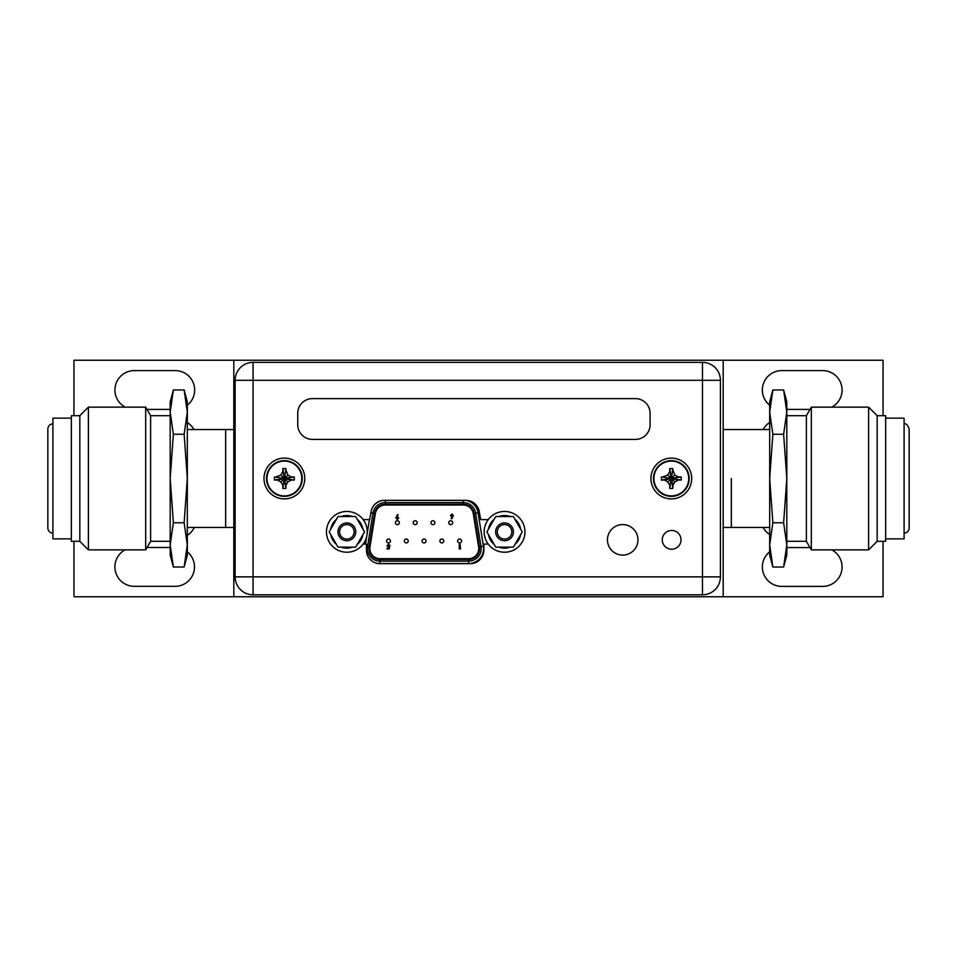 <?xml version="1.0" encoding="UTF-8"?>
<svg xmlns="http://www.w3.org/2000/svg" width="957" height="957" viewBox="0 0 957 957"><rect width="100%" height="100%" fill="white"/><g stroke="black" fill="none" stroke-linecap="round" stroke-linejoin="round"><path stroke-width="1.44" d="M233.807 360.239L233.807 596.761L723.193 596.761L723.193 360.239L73.952 360.239L73.952 415.697M731.339 478.5L731.339 527.439L731.339 478.5M187.321 527.439L225.661 527.439L225.661 429.561L225.661 527.439L233.807 527.439M769.679 534.508A19.571 19.571 0 0 1 763.1 527.439M883.048 541.303L883.048 596.761L723.193 596.761M233.807 596.761L73.952 596.761L73.952 541.303M194.319 527.439A19.571 19.571 0 0 1 187.321 535.334M187.321 422.492A19.571 19.571 0 0 1 193.9 429.561M723.193 360.239L883.048 360.239L883.048 415.697M763.1 429.561A19.571 19.571 0 0 1 769.679 422.492M187.321 551.842A19.415 19.415 0 0 1 175.083 586.33L134.303 586.33A19.415 19.415 0 0 1 125.02 549.868M147.043 547.5L170.19 547.5M125.176 407.132A19.415 19.415 0 0 1 134.303 370.598L175.251 370.598A19.415 19.415 0 0 1 187.321 405.206M170.19 409.417L146.995 409.417M786.81 547.583L810.005 547.583M831.824 549.868A19.415 19.415 0 0 1 822.697 586.402L781.749 586.402A19.415 19.415 0 0 1 769.679 551.794M769.679 405.206A19.415 19.415 0 0 1 781.749 370.598L822.697 370.598A19.415 19.415 0 0 1 831.824 407.132M810.005 409.417L786.81 409.417M184.139 389.966L187.321 401.832L187.321 412.108L184.139 389.966L173.373 389.966L170.19 412.108L170.19 401.832L173.373 389.966M184.139 434.239L187.321 478.5L184.139 522.761L187.321 544.892L187.321 555.168L184.139 567.034L187.321 544.892L187.321 412.108L184.139 434.239L173.373 434.239L170.19 412.108L170.19 478.5L173.373 434.239M184.139 522.761L173.373 522.761L170.19 478.5L170.19 544.892L173.373 522.761M186.101 558.314L184.139 567.034L173.373 567.034L170.19 544.892L170.19 555.168L173.373 567.034L171.411 558.314M187.01 551.603L186.914 552.584M170.502 551.603L170.597 552.584M170.19 415.697L150.62 415.697L150.62 541.303L170.19 541.303M150.62 541.303L145.679 549.868L145.679 407.132L150.62 415.697M79.826 415.697L71.344 415.697L71.344 541.303L79.826 541.303L79.826 415.697L88.391 407.132L88.391 549.868L145.679 549.868M71.344 418.149L52.91 418.149L52.91 538.851L71.344 538.851M772.861 567.034L769.679 555.168L769.679 544.892L772.861 522.761L769.679 478.5L772.861 434.239L769.679 412.108L769.679 401.832L772.861 389.966L769.679 412.108L769.679 544.892L772.861 567.034L783.627 567.034L786.81 544.892L786.81 555.168L783.627 567.034M769.99 405.397L770.086 404.416M770.899 398.686L772.861 389.966L783.627 389.966L786.81 412.108L783.627 434.239L786.81 478.5L783.627 522.761L786.81 544.892L786.81 401.832L783.627 389.966L785.589 398.686M772.861 434.239L783.627 434.239M772.861 522.761L783.627 522.761M786.498 405.397L786.403 404.416M786.81 541.303L806.38 541.303L806.38 415.697L786.81 415.697M806.38 415.697L811.321 407.132L811.321 549.868L806.38 541.303M877.174 541.303L877.174 415.697L885.656 415.697L885.656 541.303L877.174 541.303L868.609 549.868L868.609 407.132L811.321 407.132M885.656 538.851L904.09 538.851L904.09 418.149L885.656 418.149M720.418 576.868L720.418 380.3A17.944 17.944 0 0 0 702.474 362.356L253.067 362.356A17.944 17.944 0 0 0 235.123 380.3L235.123 576.868A17.944 17.944 0 0 0 253.067 594.811L702.474 594.811A17.944 17.944 0 0 0 720.418 576.868L702.474 576.868L702.474 594.811A17.944 17.944 0 0 0 720.418 576.868M702.474 362.356L702.474 380.3L720.418 380.3A17.944 17.944 0 0 0 702.474 362.356M681.025 539.832A9.379 9.379 0 0 1 671.635 549.21A9.379 9.379 0 0 1 662.256 539.832A9.379 9.379 0 0 1 671.635 530.453A9.379 9.379 0 0 1 681.025 539.832M637.96 539.832A15.252 15.252 0 0 0 622.708 524.58A15.252 15.252 0 0 0 607.456 539.832A15.252 15.252 0 0 0 622.708 555.084A15.252 15.252 0 0 0 637.96 539.832M363.17 544.078L366.435 544.078L366.435 550.108A13.542 13.542 0 0 0 379.977 563.649L470.342 563.649A13.542 13.542 0 0 0 483.883 550.108L483.883 544.078L488.237 544.078M488.237 519.603L480.665 519.603L479.254 511.552A13.542 13.542 0 0 0 465.915 500.355L384.403 500.355A13.542 13.542 0 0 0 371.065 511.552L369.641 519.603L363.17 519.603M253.067 594.811L253.067 576.868L702.474 576.868L702.474 380.3L253.067 380.3L253.067 362.356A17.944 17.944 0 0 0 235.123 380.3L253.067 380.3L253.067 576.868L235.123 576.868M297.747 413.292L297.747 424.717A14.678 14.678 0 0 0 312.425 439.395L635.412 439.395A14.678 14.678 0 0 0 650.09 424.717L650.09 413.292A14.678 14.678 0 0 0 635.412 398.614L312.425 398.614A14.678 14.678 0 0 0 297.747 413.292M338.024 547.141L329.196 531.841L338.024 516.553L355.693 516.553L364.521 531.841L355.693 547.141L338.024 547.141M337.965 531.841A8.888 8.888 0 0 1 346.853 522.953A8.888 8.888 0 0 1 355.753 531.841A8.888 8.888 0 0 1 346.853 540.729A8.888 8.888 0 0 1 337.965 531.841M336.457 544.401A16.317 16.317 0 0 1 330.775 534.568M330.775 529.113A16.317 16.317 0 0 1 336.457 519.28M341.182 516.553A16.317 16.317 0 0 1 352.535 516.553M357.26 519.28A16.317 16.317 0 0 1 362.942 529.113M362.942 534.568A16.317 16.317 0 0 1 357.26 544.401M352.535 547.129A16.317 16.317 0 0 1 341.182 547.129M339.603 531.841A7.261 7.261 0 0 1 346.853 524.58A7.261 7.261 0 0 1 354.114 531.841A7.261 7.261 0 0 1 346.853 539.102A7.261 7.261 0 0 1 339.603 531.841M461.573 540.98A1.962 1.962 0 0 0 459.611 539.018A1.962 1.962 0 0 0 457.649 540.98A1.962 1.962 0 0 0 459.611 542.93A1.962 1.962 0 0 0 461.573 540.98M369.976 546.949A10.108 10.108 0 0 0 369.845 548.564A10.108 10.108 0 0 1 369.976 546.949L375.359 513.514A10.108 10.108 0 0 1 385.336 505.009L463.248 505.009A10.108 10.108 0 0 1 473.237 513.514L478.62 546.949A10.108 10.108 0 0 1 468.631 558.673L379.953 558.673A10.108 10.108 0 0 1 369.845 548.564M370.849 512.785L372.943 513.119L367.56 546.567A12.561 12.561 0 0 0 379.953 561.125L468.631 561.125A12.561 12.561 0 0 0 481.024 546.567L475.641 513.119A12.561 12.561 0 0 0 463.248 502.557L385.336 502.557A12.561 12.561 0 0 0 372.943 513.119L374.546 513.383L369.163 546.83A10.934 10.934 0 0 0 379.953 559.486L468.631 559.486A10.934 10.934 0 0 0 479.421 546.83L474.038 513.383A10.934 10.934 0 0 0 463.248 504.195L385.336 504.195A10.934 10.934 0 0 0 374.546 513.383M397.394 514.651L395.887 518.024L397.299 519.46L398.698 518.036L397.322 516.589L398.124 515.01L397.394 514.651M396.7 517.988L397.287 517.342L397.873 517.988L397.287 518.634L396.7 517.988M389.152 548.923L389.69 546.375L387.836 545.789L388.494 545.047L390.061 545.454L388.542 544.222L387.011 545.813L388.686 547.284L388.506 548.158L387.071 548.158L387.071 548.923L389.152 548.923M460.52 548.923L460.066 544.342L459.252 544.342L459.252 548.923L460.52 548.923M417.12 522.701A1.962 1.962 0 0 0 415.159 520.752A1.962 1.962 0 0 0 413.197 522.701A1.962 1.962 0 0 0 415.159 524.663A1.962 1.962 0 0 0 417.12 522.701M452.673 522.701A1.962 1.962 0 0 0 450.723 520.752A1.962 1.962 0 0 0 448.761 522.701A1.962 1.962 0 0 0 450.723 524.663A1.962 1.962 0 0 0 452.673 522.701M408.22 540.98A1.962 1.962 0 0 0 406.27 539.018A1.962 1.962 0 0 0 404.309 540.98A1.962 1.962 0 0 0 406.27 542.93A1.962 1.962 0 0 0 408.22 540.98M443.785 540.98A1.962 1.962 0 0 0 441.835 539.018A1.962 1.962 0 0 0 439.873 540.98A1.962 1.962 0 0 0 441.835 542.93A1.962 1.962 0 0 0 443.785 540.98M426.009 540.98A1.962 1.962 0 0 0 424.047 539.018A1.962 1.962 0 0 0 422.097 540.98A1.962 1.962 0 0 0 424.047 542.93A1.962 1.962 0 0 0 426.009 540.98M390.444 540.98A1.962 1.962 0 0 0 388.482 539.018A1.962 1.962 0 0 0 386.532 540.98A1.962 1.962 0 0 0 388.482 542.93A1.962 1.962 0 0 0 390.444 540.98M434.897 522.701A1.962 1.962 0 0 0 432.935 520.752A1.962 1.962 0 0 0 430.985 522.701A1.962 1.962 0 0 0 432.935 524.663A1.962 1.962 0 0 0 434.897 522.701M399.332 522.701A1.962 1.962 0 0 0 397.382 520.752A1.962 1.962 0 0 0 395.42 522.701A1.962 1.962 0 0 0 397.382 524.663A1.962 1.962 0 0 0 399.332 522.701M451.824 518.814L453.331 515.44L451.919 514.005L450.52 515.428L451.895 516.876L451.094 518.443L451.824 518.814M452.517 515.476L451.931 516.122L451.333 515.476L451.931 514.83L452.517 515.476M326.469 531.841A20.396 20.396 0 0 1 346.853 511.457A20.396 20.396 0 0 1 367.249 531.841A20.396 20.396 0 0 1 346.853 552.237A20.396 20.396 0 0 1 326.469 531.841M484.158 531.841A20.396 20.396 0 0 1 504.554 511.457A20.396 20.396 0 0 1 524.938 531.841A20.396 20.396 0 0 1 504.554 552.237A20.396 20.396 0 0 1 484.158 531.841M495.726 547.141L486.898 531.841L495.726 516.553L513.383 516.553L522.211 531.841L513.383 547.141L495.726 547.141M495.666 531.841A8.888 8.888 0 0 1 504.554 522.953A8.888 8.888 0 0 1 513.442 531.841A8.888 8.888 0 0 1 504.554 540.729A8.888 8.888 0 0 1 495.666 531.841M494.147 544.401A16.317 16.317 0 0 1 488.465 534.568M488.465 529.113A16.317 16.317 0 0 1 494.147 519.28M498.872 516.553A16.317 16.317 0 0 1 510.225 516.553M514.95 519.28A16.317 16.317 0 0 1 520.632 529.113M520.632 534.568A16.317 16.317 0 0 1 514.95 544.401M510.225 547.129A16.317 16.317 0 0 1 498.872 547.129M497.293 531.841A7.261 7.261 0 0 1 504.554 524.58A7.261 7.261 0 0 1 511.816 531.841A7.261 7.261 0 0 1 504.554 539.102A7.261 7.261 0 0 1 497.293 531.841M302.245 478.5A17.86 17.86 0 0 0 284.385 460.64A17.86 17.86 0 0 0 266.525 478.5A17.86 17.86 0 0 0 284.385 496.36A17.86 17.86 0 0 0 302.245 478.5A17.86 17.86 0 0 1 284.385 496.36A17.86 17.86 0 0 1 266.525 478.5A17.86 17.86 0 0 1 284.385 460.64A17.86 17.86 0 0 1 302.245 478.5M285.928 470.031L287.866 475.007L291.227 476.945L294.313 476.957L294.313 480.043L291.227 480.055L287.866 481.993L285.928 485.355L285.928 488.429L282.829 488.429L282.829 485.355L280.891 481.993L277.53 480.055L274.456 480.043L274.456 476.957L283.128 478.213L282.566 478.787L284.097 480.318L286.191 478.213L284.66 476.682L283.128 478.213M280.891 481.993L283.75 479.134M282.829 486.969L284.097 479.744M294.313 476.957L286.191 478.213M285.629 478.213L292.854 476.945M287.866 475.007L285.019 477.866M275.915 476.945L280.891 475.007L282.829 471.645L282.829 468.571L285.928 468.571L284.66 477.256M285.928 468.571L284.66 476.682M282.829 468.571L284.097 476.682M284.097 477.256L282.829 470.031M280.891 475.007L283.75 477.866M274.456 476.957L282.566 478.213M274.456 480.043L282.566 478.787M277.53 480.055L283.128 478.787M294.313 480.043L286.191 478.787M291.227 480.055L285.629 478.787M287.866 481.993L285.019 479.134M285.928 485.355L284.66 479.744M285.928 488.429L284.66 480.318M282.829 488.429L284.097 480.318M304.769 478.5A20.396 20.396 0 0 1 284.385 498.896A20.396 20.396 0 0 1 263.988 478.5A20.396 20.396 0 0 1 284.385 458.104A20.396 20.396 0 0 1 304.769 478.5M689.172 478.5A17.86 17.86 0 0 0 671.312 460.64A17.86 17.86 0 0 0 653.452 478.5A17.86 17.86 0 0 0 671.312 496.36A17.86 17.86 0 0 0 689.172 478.5A17.86 17.86 0 0 1 671.312 496.36A17.86 17.86 0 0 1 653.452 478.5A17.86 17.86 0 0 1 671.312 460.64A17.86 17.86 0 0 1 689.172 478.5M672.867 470.031L674.805 475.007L678.166 476.945L681.24 476.957L681.24 480.043L678.166 480.055L674.805 481.993L672.867 485.355L672.855 488.429L669.768 488.429L669.768 485.355L667.819 481.993L664.457 480.055L661.383 480.043L661.383 476.957L670.067 478.213L669.493 478.787L671.036 480.318L673.13 478.213L671.599 476.682L670.067 478.213M667.819 481.993L670.678 479.134M669.768 486.969L671.036 479.744M681.24 476.957L673.13 478.213M672.568 478.213L679.781 476.945M674.805 475.007L671.946 477.866M662.842 476.945L667.819 475.007L669.768 471.645L669.768 468.571L672.855 468.571L671.599 477.256M672.855 468.571L671.599 476.682M669.768 468.571L671.036 476.682M671.036 477.256L669.768 470.031M667.819 475.007L670.678 477.866M661.383 476.957L669.493 478.213M661.383 480.043L669.493 478.787M664.457 480.055L670.067 478.787M681.24 480.043L673.13 478.787M678.166 480.055L672.568 478.787M674.805 481.993L671.946 479.134M672.867 485.355L671.599 479.744M672.855 488.429L671.599 480.318M669.768 488.429L671.036 480.318M691.708 478.5A20.396 20.396 0 0 1 671.312 498.896A20.396 20.396 0 0 1 650.927 478.5A20.396 20.396 0 0 1 671.312 458.104A20.396 20.396 0 0 1 691.708 478.5M369.163 546.83L367.56 546.567A12.561 12.561 0 0 0 379.953 561.125L379.953 559.486M385.336 504.195L385.336 500.355M463.248 500.355L463.248 504.195M474.038 513.383L478.057 512.737L483.441 546.172L479.421 546.83M481.192 548.564A12.561 12.561 0 0 0 481.024 546.567M468.631 559.486L468.631 563.565A15.013 15.013 0 0 0 483.441 546.172M465.939 500.355A15.013 15.013 0 0 1 478.057 512.737M379.953 561.125L379.953 563.565L468.631 563.565M379.953 563.565A15.013 15.013 0 0 1 375.527 562.907M373.122 506.409A15.013 15.013 0 0 1 380.073 501.073M365.478 544.078L366.675 536.638M367.177 533.504L369.414 519.603M466.561 505.009L463.248 505.009M385.336 505.009L382.345 505.009M367.56 546.567L366.435 546.387M301.778 478.5A17.405 17.405 0 0 0 284.385 461.095A17.405 17.405 0 0 0 266.979 478.5A17.405 17.405 0 0 0 284.385 495.905A17.405 17.405 0 0 0 301.778 478.5M688.717 478.5A17.405 17.405 0 0 0 671.312 461.095A17.405 17.405 0 0 0 653.918 478.5A17.405 17.405 0 0 0 671.312 495.905A17.405 17.405 0 0 0 688.717 478.5M723.193 527.439L769.679 527.439M723.193 429.561L769.679 429.561M187.321 429.561L233.807 429.561M88.391 407.132L145.679 407.132M79.826 541.303L88.391 549.868M52.91 423.855C49.836 424.154 48.149 425.841 47.85 428.915L47.85 528.085C48.149 531.159 49.836 532.846 52.91 533.145M868.609 549.868L811.321 549.868M877.174 415.697L868.609 407.132M904.09 423.855C905.848 423.126 907.535 424.812 909.15 428.915L909.15 528.085C908.851 531.159 907.164 532.846 904.09 533.145"/></g></svg>
